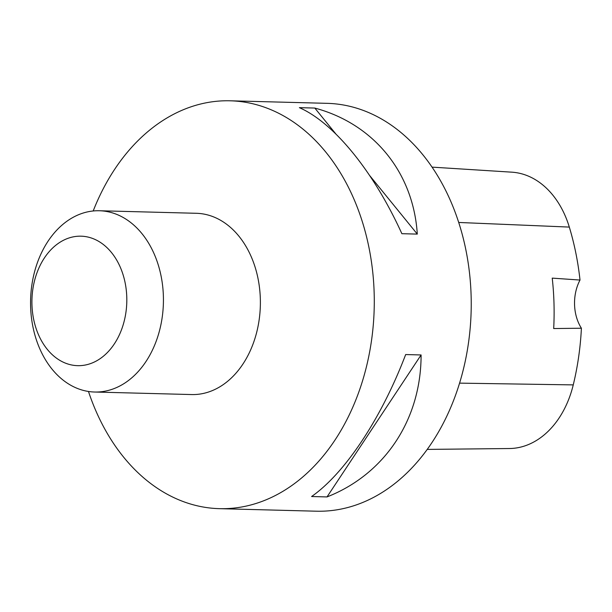 <?xml version="1.0" encoding="UTF-8"?>
<svg xmlns="http://www.w3.org/2000/svg" width="612" height="612" viewBox="0 0 612 612"><rect width="100%" height="100%" fill="white"/><g stroke="black" fill="none" stroke-linecap="round" stroke-linejoin="round"><path stroke-width="0.92" d="M88.472 391.466A204.003 149.443 -88.5 0 0 219.456 508.664A204.003 149.443 -88.5 0 0 231.198 508.343A204.003 149.443 -88.5 0 0 374.284 300.63A204.003 149.443 -88.5 0 0 230.135 100.796A204.003 149.443 -88.5 0 0 218.4 101.118A204.003 149.443 -88.5 0 0 93.192 210.979M219.456 508.664L316.412 511.204A204.003 149.443 -88.5 0 0 471.141 311.179A204.003 149.443 -88.5 0 0 327.091 103.336L230.135 100.796M299.375 107.658L314.798 108.056C373.84 123.899 413.375 172.507 417.3 234.098L401.877 233.692C373.572 171.459 334.045 122.859 299.375 107.658M405.672 354.555L421.094 354.96C421.132 419.488 384.856 474.231 327.015 496.929L311.592 496.523C345.053 473.191 381.33 418.44 405.672 354.555M427.222 449.407L509.436 448.527A90.959 66.632 -88.5 0 0 573.253 384.894A226.96 166.257 -88.5 0 0 581.4 328.223L553.692 328.552A228.008 167.03 91.5 0 0 552.231 278.123L580.008 280.051A226.96 166.257 -88.5 0 0 569.313 227.083A90.959 66.632 -88.5 0 0 511.831 172.171L432.049 167.13M580.008 280.051A38.854 28.466 -88.5 0 0 581.4 328.223M417.3 234.098L369.763 175.652M335.789 133.875L314.798 108.056M327.015 496.929L421.094 354.96M99.366 210.75L196.322 213.29A90.668 66.417 91.5 0 1 260.383 302.099A90.668 66.417 91.5 0 1 196.796 394.419A90.668 66.417 91.5 0 1 191.579 394.556L94.623 392.024A90.668 66.417 91.5 0 1 30.6 299.651A90.668 66.417 91.5 0 1 99.366 210.75A90.668 66.417 91.5 0 1 163.435 299.566A90.668 66.417 91.5 0 1 99.84 391.879A90.668 66.417 91.5 0 1 94.623 392.024M81.396 365.563A64.765 47.438 91.5 0 1 37.294 271.935A64.765 47.438 91.5 0 1 119.409 265.279A64.765 47.438 91.5 0 1 81.396 365.563M573.253 384.894L459.574 383.135M569.313 227.083L458.709 222.462"/></g></svg>

